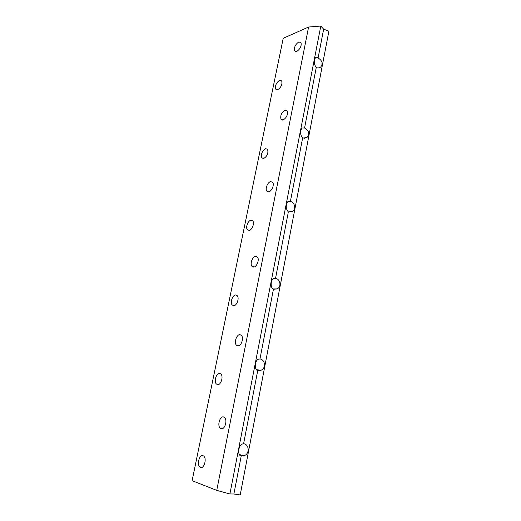 <?xml version="1.0" encoding="UTF-8"?>
<svg xmlns="http://www.w3.org/2000/svg" width="521" height="521" viewBox="0 0 521 521"><rect width="100%" height="100%" fill="white"/><g stroke="black" fill="none" stroke-linecap="round" stroke-linejoin="round"><path stroke-width="0.78" d="M200.572 467.448L199.725 466.881C196.684 464.087 199.569 454.156 202.988 455.608L203.893 456.207C206.935 459.008 203.985 469.011 200.572 467.448M296.853 51.371L294.652 50.843C293.929 47.424 295.29 44.474 298.728 41.999L300.975 42.52C301.679 45.978 300.298 48.928 296.853 51.371M283.085 120.012L281.014 119.335C280.129 115.59 281.47 112.549 285.052 110.211L287.169 110.888C288.035 114.672 286.674 117.713 283.085 120.012M268.68 191.832L266.778 191.044C264.928 188.719 267.748 181.972 270.738 181.582L272.691 182.37C274.547 184.714 271.656 191.52 268.68 191.832M253.597 267.065L251.904 266.224C249.741 263.704 252.62 256.293 255.752 256.319L257.498 257.172C259.66 259.699 256.71 267.175 253.597 267.065M237.778 345.951L236.345 345.136C233.825 342.427 236.749 334.143 240.038 334.677L241.523 335.511C244.043 338.233 241.047 346.576 237.778 345.951M221.171 428.763L220.064 428.054C217.12 425.182 220.07 415.771 223.542 416.924L224.707 417.66C227.644 420.545 224.629 430.02 221.171 428.763M277.732 89.703L275.72 89.137C274.938 85.633 276.247 82.689 279.647 80.312L281.705 80.879C282.467 84.422 281.145 87.359 277.732 89.703M263.685 158.482L261.816 157.798C260.852 153.949 262.141 150.908 265.69 148.667L267.599 149.358C268.543 153.239 267.24 156.28 263.685 158.482M248.992 230.412L247.306 229.65C245.352 227.332 248.139 220.324 251.089 220.142L252.815 220.911C254.769 223.249 251.923 230.308 248.992 230.412M233.61 305.716L232.151 304.948C229.885 302.447 232.718 294.697 235.805 294.964L237.309 295.752C239.582 298.259 236.677 306.068 233.61 305.716M217.485 384.641L216.306 383.931C213.675 381.268 216.547 372.567 219.79 373.362L221.021 374.098C223.652 376.768 220.715 385.54 217.485 384.641M243.6 443.716C249.67 444.465 249.767 454.455 243.698 455.803L241.243 455.927C237.465 455.94 238.064 446.171 241.959 444.133L243.6 443.716L257.732 370.542C254.43 369.988 254.567 361.418 257.915 359.366L259.972 358.923L273.421 289.298C270.503 288.289 270.353 280.604 273.219 278.605L275.557 278.234L288.367 211.897C285.671 208.726 285.515 205.287 287.898 201.581L290.405 201.353L302.623 138.078C300.155 134.796 299.94 131.455 301.972 128.049L304.564 128.01L316.234 67.593C313.961 64.207 313.707 60.931 315.459 57.785C316.28 57.023 317.152 57.089 318.09 57.981C322.382 60.631 323.228 63.673 320.643 67.092C319.386 68.004 317.914 68.173 316.234 67.593M304.564 128.01C309.129 130.771 309.904 133.956 306.895 137.577L302.623 138.078M290.405 201.353C294.925 202.493 296.299 209.357 292.418 211.435L288.367 211.897M275.557 278.234C280.493 279.269 281.62 286.928 277.113 288.914L273.421 289.298M259.972 358.923C265.417 359.835 266.14 368.516 260.91 370.281L257.732 370.542M233.89 493.999L240.201 494.95L328.888 31.208L323.652 29.163L320.799 26.05L308.601 27.027L283.216 38.287L192.112 480.701L216.743 490.359L229.904 493.96L233.89 493.999L241.243 455.927M318.09 57.981L323.652 29.163M229.904 493.96L320.799 26.05M216.743 490.359L308.601 27.027M199.725 466.881L202.343 467.194M294.652 50.843L295.882 51.566M281.014 119.335L282.545 120.11M266.778 191.044L268.647 191.839M251.904 266.224L254.124 266.98M236.345 345.136L238.885 345.768M220.064 428.054L222.838 428.503M275.72 89.137L277.035 89.84M261.816 157.798L263.424 158.527M247.306 229.65L249.227 230.373M232.151 304.948L234.372 305.593M216.306 383.931L218.774 384.439M320.643 67.092L318.39 67.925M306.895 137.577L303.945 138.345M292.418 211.435L288.614 211.962M277.113 288.914L272.841 288.94M260.91 370.281L256.41 369.643M243.698 455.803L239.269 454.442"/></g></svg>
